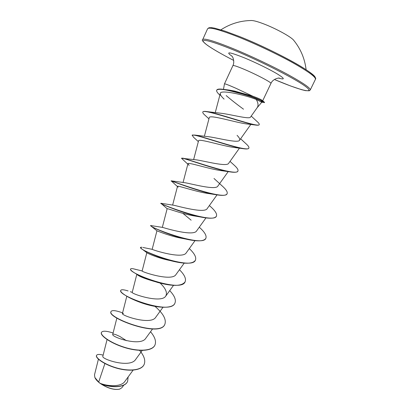 <?xml version="1.0" encoding="UTF-8"?>
<svg xmlns="http://www.w3.org/2000/svg" width="410" height="410" viewBox="0 0 410 410"><rect width="100%" height="100%" fill="white"/><g stroke="black" fill="none" stroke-linecap="round" stroke-linejoin="round"><path stroke-width="0.61" d="M293.842 40.452L293.575 40.134C290.782 36.685 275.71 28.439 263.779 23.913C258.09 21.745 254.056 20.608 251.673 20.505L251.258 20.505M94.951 377.671L94.982 377.743C95.822 379.563 97.518 381.428 100.071 383.34C107.317 388.162 113.765 390.115 119.412 389.187L119.459 389.177M98.415 359.196L94.5 374.853L94.869 377.497L98.666 382.094L100.122 383.304C108.414 386.604 121.319 386.896 124.819 381.49L133.101 370.153M243.509 109.193C236.893 104.36 231.117 99.82 226.187 95.571M229.205 90.087L234.479 91.03L252.867 96.237L235.473 88.063C228.57 85.039 224.9 83.635 224.47 83.86L232.911 65.61C233.449 65.159 237.211 66.399 244.196 69.331C256.501 74.507 272.02 82.723 270.933 83.42C273.204 78.049 280.46 77.767 279.143 78.09M257.101 107.789L261.764 102.244L256.24 99.44C258.244 102.905 258.561 105.642 257.203 107.645L256.952 107.963M104.909 363.537L98.666 382.094M107.066 339.541L102.859 356.269C101.004 359.063 129.98 368.636 135.669 359.426L142.214 350.442M126.48 340.7L119.879 336.482L116.276 334.837C114.113 334.068 112.94 333.909 112.75 334.37C110.925 336.907 140.476 346.983 145.734 338.342L152.53 328.994M123.538 313.455L122.436 313.471C120.745 315.392 150.742 325.555 155.692 317.33L162.97 307.295M130.334 291.725L132.235 292.335C130.703 293.632 161.161 303.871 165.763 296.082C167.552 292.704 165.681 288.379 160.146 283.105M146.826 252.673L142.142 270.964C140.758 271.584 171.647 281.931 175.941 274.587L184.213 263.128M142.926 247.461L152.274 249.352C153.176 250.156 182.619 259.402 186.242 252.842L195.022 240.649M150.721 225.546L162.811 227.453C165.917 228.411 193.602 236.657 196.662 230.85L205.958 217.9M191.147 220.19L182.906 213.359M200.977 217.08L196.334 216.28C183.214 214.409 166.568 207.952 167.152 208.721L160.879 203.257L173.707 205.246C178.729 206.291 204.662 213.692 207.199 208.598L217.028 194.883M177.438 186.57L171.201 180.836L184.946 182.722C191.557 183.788 215.762 190.527 217.864 186.089L228.211 171.605M181.645 158.26L196.513 159.879C204.493 160.956 226.94 167.131 228.652 163.308L239.455 148.153M198.343 141.614L193.53 137.237L192.213 135.177L194.694 135.054L208.403 136.709C217.495 137.791 238.236 143.505 239.563 140.261C240.163 139.256 239.332 137.616 237.077 135.346M202.878 112.027L202.914 111.93C203.216 111.31 204.657 111.218 207.245 111.638L220.616 113.211C230.563 114.282 249.557 119.612 250.489 117.101L257.203 107.645M256.24 99.44C244.606 94.853 220.134 89.385 220.319 93.413C220.093 94.659 221.349 96.555 224.085 99.107M208.951 118.854L205.174 115.394C203.36 113.831 202.576 112.745 202.827 112.125C202.35 108.107 245.503 123.82 256.332 125.147L247.215 124.004C236.242 122.821 208.9 113.985 209.233 117.778L204.354 136.304M192.126 135.367C191.409 132.532 230.476 147.077 244.073 148.804L234.853 147.569C223.045 146.257 198.056 138.006 198.527 140.912L193.633 159.582M229.2 171.754L222.123 170.76C209.51 169.289 187.421 161.678 187.944 163.78L189.143 165.389M215.291 194.591L209.29 193.669C196.231 192.008 176.93 184.992 177.489 186.381L178.155 187.216M186.186 239.148L183.239 238.574C170.422 236.473 156.369 230.579 156.938 230.809L152.166 249.331M170.734 260.683L169.955 260.504C158.378 258.279 147.093 253.257 146.867 252.703L142.285 249.265M130.616 269.047L130.564 269.134C130.344 269.642 131.159 270.559 133.004 271.876C138.032 275.392 146.257 278.913 157.686 282.444L156.369 281.998C146.037 279.138 139.646 276.704 137.201 274.69M127.571 381.454L127.53 381.541C124.763 388.285 109.757 387.675 101.065 383.904L100.921 383.842C108.091 388.306 114.323 390.069 119.628 389.131L121.898 387.711L123.815 385.103M139.574 350.376C144.223 355.916 145.729 360.631 144.105 364.531C141.301 370.702 128.212 371.46 115.902 367.724C103.535 364.034 95.32 357.607 96.56 355.367C97.242 354.209 99.44 354.132 103.146 355.137M128.14 376.949L127.612 381.372C124.737 388.424 108.624 387.353 100.163 383.324L100.122 383.304M144.064 364.618L144.023 364.7C141.219 370.876 128.125 371.634 115.82 367.903C103.453 364.208 95.243 357.776 96.478 355.537L96.56 355.367M101.065 383.904L100.163 383.324M261.759 102.249L264.583 102.459L261.754 100.06C260.222 99.087 257.26 97.811 252.867 96.237M113.088 333.022C106.462 330.839 102.582 330.624 101.454 332.382C99.973 335.144 110.08 342.765 124.184 347.198C138.262 351.693 152.243 351.165 154.929 345.097C156.42 341.428 154.954 336.979 150.526 331.746M122.59 312.856C115.927 310.447 112.089 309.986 111.074 311.482C106.354 317.412 160.269 337.963 164.881 324.218C166.48 319.359 163.195 313.424 155.021 306.408M128.105 290.936C123.805 289.593 121.375 289.398 120.801 290.341C116.558 295.226 170.816 315.869 174.952 303.087C176.233 299.833 174.486 295.677 169.709 290.618M135.715 269.437L133.993 268.95C132.015 268.478 130.898 268.478 130.646 268.955C126.885 272.763 181.492 293.509 185.141 281.716C186.309 278.677 184.413 274.68 179.462 269.713M141.932 247.225L140.604 247.312C137.34 250.023 192.305 270.872 195.452 260.084C196.498 257.28 194.453 253.441 189.317 248.573M169.433 234.223L168.443 233.644M150.685 225.418C147.918 227.002 203.247 247.947 205.887 238.2C206.804 235.637 204.605 231.968 199.286 227.196M160.879 203.263C158.839 203.78 214.343 224.721 216.439 216.055C217.218 213.871 215.112 210.602 210.12 206.245L209.361 205.584L210.12 206.245M171.498 180.856C174.127 181.978 225.843 200.885 227.125 193.643C227.74 192.034 226.156 189.528 222.374 186.13L221.19 185.089M182.773 158.127C189.44 159.68 237.308 176.884 237.938 170.965C238.394 169.822 237.257 167.998 234.52 165.481L230.015 161.391M194.694 135.054C204.836 136.955 248.783 152.71 248.88 148.005C249.198 147.246 248.434 146.006 246.589 144.284L240.619 138.78M207.245 111.638C220.047 113.765 259.781 128.197 259.212 124.537C259.422 124.051 258.92 123.246 257.716 122.113L251.207 116.097M220.067 95.289C217.423 92.932 216.296 91.245 216.695 90.231L216.787 90.031C217.351 88.98 219.714 88.78 223.88 89.421C228.247 90.144 233.469 91.343 239.548 93.008L247.507 95.294C251.858 96.796 254.876 97.39 263.727 101.731L260.811 101.531M101.454 332.382L101.378 332.551C99.891 335.318 109.998 342.944 124.102 347.378C138.175 351.872 152.161 351.344 154.847 345.271L154.888 345.184M111.038 311.574L110.992 311.656C106.272 317.596 160.182 338.142 164.799 324.392L164.84 324.305M120.801 290.341L120.724 290.521C120.299 291.659 122.482 293.657 127.264 296.502C130.477 298.352 134.424 300.166 139.108 301.95C154.534 307.946 172.584 309.463 174.87 303.267L174.911 303.18M157.686 282.444C172.589 286.503 181.712 286.323 185.059 281.89L185.1 281.803M140.604 247.312L141.378 248.614C144.479 251.274 159.572 258.177 173.681 261.411C185.791 264.158 193.023 263.779 195.365 260.268L195.406 260.176M150.598 225.602L150.767 225.869C151.92 227.427 172.246 236.498 188.713 239.686C198.419 241.572 204.113 241.141 205.799 238.384L205.84 238.292M160.797 203.447C159.5 203.319 185.346 214.476 203.15 217.479C210.74 218.776 215.142 218.361 216.352 216.239L216.393 216.147M171.113 181.025C169.93 180.118 200.106 192.346 217.141 194.899C222.881 195.77 226.176 195.416 227.032 193.833L227.078 193.74M187.841 164.184L181.558 158.337C180.564 156.523 215.153 169.868 230.779 171.995C234.904 172.564 237.257 172.282 237.846 171.154L237.887 171.057M244.073 148.804C246.835 149.153 248.409 148.953 248.788 148.2L248.88 148.005M256.332 125.147C257.972 125.327 258.9 125.188 259.12 124.732L259.156 124.63M216.695 90.231C217.833 88.755 222.625 89.042 231.071 91.081L242.033 93.91C247.614 95.643 251.837 96.381 263.63 101.931L264.486 102.659M264.245 102.085L261.754 100.06M239.097 37.274C219.57 29.597 209.064 26.768 207.583 28.792L208.972 27.747L211.555 27.66L214.558 28.141L225.049 31.145L239.804 36.639C259.504 44.536 284.386 56.636 299.49 65.615C315.387 75.035 316.515 78.587 315.428 79.314C315.997 77.116 308.453 71.591 292.791 62.745C277.493 54.253 256.245 44.172 239.097 37.274M310.252 89.98C310.662 88.109 303.016 82.861 287.308 74.236C271.968 65.938 250.782 55.909 233.746 48.882C214.368 41.031 204.021 37.94 202.704 39.601C201.443 39.888 202.929 41.733 207.163 45.136C212.867 49.149 221.718 54.248 233.72 60.434C216.844 51.752 204.252 44.024 203.145 41.328C202.827 38.771 213.015 41.671 233.7 50.02C261.718 61.551 297.778 80.083 306.408 87.145C315.505 94.397 299.244 90.026 274.951 79.724L290.618 85.987L301.365 89.611L305.424 90.625L309.268 90.789L310.252 89.98L315.428 79.314M232.034 56.252C224.967 51.235 229.231 51.829 244.832 58.035C255.942 62.653 269.929 69.515 277.391 74C284.781 78.597 285.211 79.965 278.682 78.105M315.085 77.915C317.878 74.528 274.608 50.415 239.855 36.664M251.673 20.505C240.557 20.613 230.302 23.718 220.913 29.817M223.486 89.365L224.465 83.871M202.704 39.601L207.583 28.792M112.75 334.37L116.881 318.011M122.436 313.471L126.808 296.24M132.23 292.335L136.802 274.408M165.763 296.082L173.527 285.339M162.324 227.386L167.152 208.721M172.62 205.113L177.489 186.381M183.055 182.517L187.944 163.78M239.563 140.261L250.828 124.425M215.229 112.663L220.319 93.413M262.697 100.783L270.933 83.42M232.911 65.61C235.094 61.444 232.214 55.888 232.516 56.949L231.752 55.893M229.205 90.082L223.88 89.421M142.142 270.959L133.993 268.95M214.015 178.488L222.374 186.13M156.943 230.809L150.767 225.869M306.111 69.731C304.789 58.609 300.607 48.739 293.575 40.134"/></g></svg>
